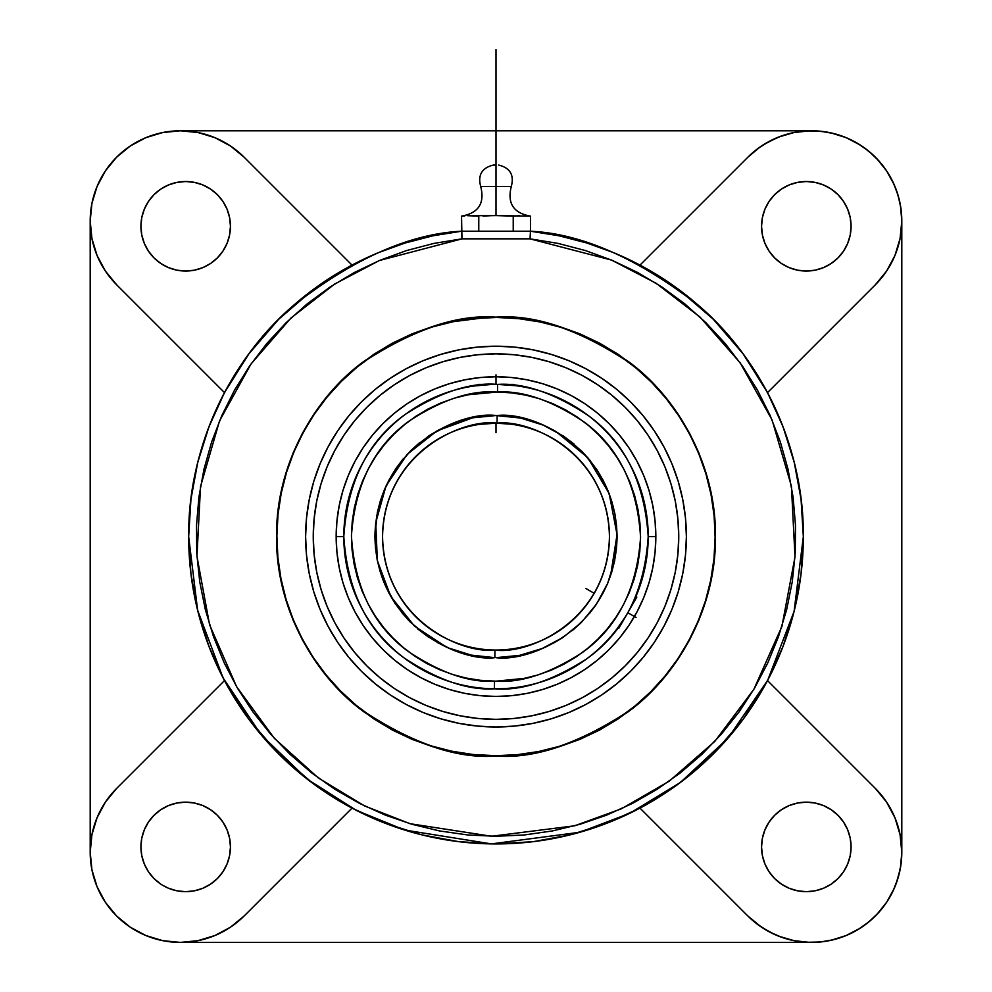<?xml version="1.0" encoding="UTF-8"?>
<svg xmlns="http://www.w3.org/2000/svg" width="992" height="992" viewBox="0 0 992 992"><rect width="100%" height="100%" fill="white"/><g stroke="black" fill="none" stroke-linecap="round" stroke-linejoin="round"><path stroke-width="1.49" d="M382.565 536.598C384.115 620.037 461.838 654.15 494.934 650.033L494.872 657.671C459.333 662.16 376.092 625.158 374.926 536.027C376.923 446.921 460.511 410.713 496 415.524L497.128 415.536L497.066 423.175C463.797 418.165 384.115 452.116 382.565 536.598A113.435 113.435 0 0 1 497.066 423.175A113.435 113.435 0 0 1 609.435 536.598A113.435 113.435 0 0 1 494.934 650.033A113.435 113.435 0 0 1 382.565 536.598M497.488 392.051L511.612 392.882L525.574 395.101L539.251 398.66L552.519 403.546L565.254 409.708L577.319 417.086L588.603 425.593L599.007 435.178L608.418 445.718L616.764 457.138L623.943 469.315L629.908 482.137L634.595 495.479L637.943 509.218L639.939 523.218L640.559 537.342L639.79 551.465L637.658 565.44L634.161 579.142L629.337 592.435L623.249 605.194L615.933 617.297L607.476 628.63L597.953 639.084L587.45 648.557L576.079 656.952L563.94 664.206L551.143 670.232L537.825 674.982L524.111 678.404L496 681.157C521.122 683.066 550.002 673.469 582.614 652.339C617.57 627.366 636.889 589.037 640.559 537.342C637.422 485.621 618.5 447.094 583.804 421.761C551.403 400.297 522.635 390.402 497.488 392.051L496 392.038C470.878 390.129 441.998 399.739 409.386 420.868C374.43 445.842 355.111 484.17 351.441 535.854C354.578 587.574 373.5 626.101 408.196 651.434C440.597 672.898 469.365 682.806 494.512 681.157L494.425 688.795C468.112 690.519 437.943 680.19 403.93 657.795C367.449 631.383 347.411 590.996 343.802 536.598C347.485 481.504 368.032 440.733 405.43 414.284C440.274 392.026 470.977 382.069 497.575 384.412L497.488 392.051L496 392.038L497.488 392.051L497.575 384.412A152.198 152.198 0 0 1 648.198 536.598L655.836 536.598A159.836 159.836 0 0 0 496 376.762A159.836 159.836 0 0 0 336.164 536.598L343.802 536.598A152.198 152.198 0 0 1 497.575 384.412C523.888 382.676 554.057 393.018 588.07 415.412C624.551 441.812 644.589 482.211 648.198 536.598A152.198 152.198 0 0 1 494.425 688.795A152.198 152.198 0 0 1 343.802 536.598L336.164 536.598A159.836 159.836 0 0 1 496 376.762A159.836 159.836 0 0 1 655.836 536.598L655.067 552.271L652.761 567.784L648.954 582.998L643.672 597.767L636.963 611.952L628.903 625.406L619.554 638.005L609.026 649.624L597.395 660.151L584.796 669.501L571.342 677.561L557.169 684.269L542.401 689.552L527.186 693.371L511.661 695.665L496 696.434L480.339 695.665L464.814 693.371L449.599 689.552L434.831 684.269L420.658 677.561L407.204 669.501L394.605 660.151L382.974 649.624L372.446 638.005L363.097 625.406L355.037 611.952L348.328 597.767L343.046 582.998L339.239 567.784L336.933 552.271L336.164 536.598L336.933 520.936L339.239 505.412L343.046 490.197L348.328 475.428L355.037 461.255L363.097 447.801L372.446 435.203L382.974 423.584L394.605 413.044L407.204 403.694L420.658 395.634L434.831 388.926L449.599 383.644L464.814 379.837L480.339 377.53L496 376.762L511.661 377.53L527.186 379.837L542.401 383.644L557.169 388.926L571.342 395.634L584.796 403.694L597.395 413.044L609.026 423.584L619.554 435.203L628.903 447.801L636.963 461.255L643.672 475.428L648.954 490.197L652.761 505.412L655.067 520.936L655.836 536.598A159.836 159.836 0 0 1 496 696.434A159.836 159.836 0 0 1 336.164 536.598A159.836 159.836 0 0 0 496 696.434A159.836 159.836 0 0 0 655.836 536.598L648.198 536.598C644.515 591.691 623.968 632.462 586.57 658.924C551.726 681.169 521.023 691.126 494.425 688.795L494.512 681.157L496 681.157L480.388 680.314L466.426 678.106L452.749 674.535L439.481 669.65L426.746 663.499L414.681 656.121L403.397 647.602L392.993 638.03L383.582 627.477L375.236 616.057L368.057 603.88L362.092 591.058L357.405 577.716L354.057 563.977L352.061 549.977L351.441 535.854L352.21 521.73L354.342 507.755L357.839 494.053L362.663 480.76L368.751 468.001L376.067 455.898L384.524 444.565L394.047 434.112L404.55 424.65L415.921 416.243L428.06 409.002L440.857 402.975L454.175 398.226L467.889 394.804L497.004 392.038M472.713 417.793L436.976 430.888L407.08 454.423L385.975 486.068L375.732 522.697L377.357 560.728L390.712 596.366L414.458 626.101L446.251 646.982M474.573 318.544L496 317.49C457.92 314.588 414.135 329.17 364.659 361.224C317.676 394.766 276.284 461.739 276.892 535.866C275.788 609.968 316.721 677.238 363.481 711.09C412.734 743.479 456.419 758.347 494.524 755.706L496 755.706C534.08 758.607 577.865 744.037 627.341 711.971C674.324 678.441 715.716 611.456 715.108 537.342C716.212 463.227 675.279 395.969 628.519 362.117C579.266 329.728 535.581 314.848 497.476 317.502L518.903 318.692L540.107 321.978L560.877 327.323L581.039 334.676L600.383 343.951L618.723 355.086L635.884 367.958L651.707 382.453L666.041 398.424L678.739 415.722L689.688 434.174L698.777 453.604L705.92 473.841L711.053 494.673L714.128 515.902L715.108 537.342L713.98 558.769L710.768 579.985L705.498 600.78L698.219 620.955L688.994 640.336L677.92 658.713L665.111 675.924L650.665 691.796L634.756 706.18L617.495 718.94L599.081 729.938L579.675 739.102L559.476 746.306L538.656 751.514L517.44 754.652L496 755.706L473.097 754.503L451.893 751.217L431.123 745.885L410.961 738.532L391.617 729.244L373.277 718.109L356.116 705.238L340.293 690.742L325.959 674.783L313.261 657.485L302.312 639.034L293.223 619.591L286.08 599.366L280.947 578.534L277.872 557.293L276.892 535.866L278.02 514.439L281.232 493.222L286.502 472.428L293.781 452.24L303.006 432.872L314.08 414.482L326.889 397.284L341.335 381.412L357.244 367.028L374.505 354.268L392.919 343.257L412.325 334.106L432.524 326.889L453.344 321.681L483.588 317.849M496 756.04C534.142 758.967 578.026 744.347 627.663 712.157C674.796 678.478 716.311 611.097 715.443 536.598C716.311 462.111 674.796 394.717 627.663 361.051C578.026 328.86 534.142 314.228 496 317.155L474.486 318.209L453.183 321.371L432.301 326.604L412.027 333.858L392.559 343.071L374.083 354.144L356.785 366.966L340.826 381.436L326.368 397.383L313.534 414.681L302.473 433.157L293.26 452.625L286.006 472.899L280.773 493.793L277.611 515.096L276.557 536.598L277.611 558.112L280.773 579.415L286.006 600.296L293.26 620.583L302.473 640.051L313.534 658.514L326.368 675.812L340.826 691.771L356.785 706.23L374.083 719.064L392.559 730.137L412.027 739.338L432.301 746.592L453.183 751.824L474.486 754.986L496 756.04L517.514 754.986L538.817 751.824L559.699 746.592L579.973 739.338L599.441 730.137L617.917 719.064L635.215 706.23L651.174 691.771L665.632 675.812L678.466 658.514L689.527 640.051L698.74 620.583L705.994 600.296L711.227 579.415L714.389 558.112L715.443 536.598L714.389 515.096L711.227 493.793L705.994 472.899L698.74 452.625L689.527 433.157L678.466 414.681L665.632 397.383L651.174 381.436L635.215 366.966L617.917 354.144L599.441 343.071L579.973 333.858L559.699 326.604L538.817 321.371L517.514 318.209L496 317.155C457.858 314.228 413.974 328.86 364.337 361.051C317.204 394.717 275.689 462.111 276.557 536.598C275.689 611.097 317.204 678.478 364.337 712.157C413.974 744.347 457.858 758.967 496 756.04M472.849 215.71L496 215.599L491.697 215.673L496 215.599L496 186.521L480.711 186.521C477.636 175.088 481.839 167.933 493.334 165.056L496 165.056L496 186.521L511.289 186.521L496 186.521L496 215.599L530.46 216.12L530.46 231.21A307.334 307.334 0 0 1 803.334 536.598A307.334 307.334 0 0 1 496 843.932A307.334 307.334 0 0 1 188.666 536.598L190.948 573.971L197.755 610.787L208.99 646.499L224.477 680.586L116.61 788.454L105.4 802.119L97.067 817.718L91.934 834.632L90.198 852.227L90.198 220.98L91.934 238.576L97.067 255.49L105.4 271.076L116.61 284.741A90.173 90.173 0 0 1 116.61 157.207A90.173 90.173 0 0 1 244.144 157.207L230.479 145.998L214.892 137.665L197.966 132.531L180.383 130.795L811.406 130.795L180.383 130.795L162.787 132.531L145.874 137.665L130.274 145.998L116.61 157.207L105.4 170.884L97.067 186.471L91.934 203.385L90.198 220.98L91.934 238.576M528.426 216.033L526.144 215.847L530.46 216.12L530.46 231.21L461.54 231.21L433.095 235.774L405.182 242.99L378.076 252.786L352.011 265.087L244.144 157.207L352.011 265.087L313.323 289.453L278.678 319.288L248.843 353.921L224.477 392.609L208.99 426.696L197.755 462.408L190.948 499.224L188.666 536.598A307.334 307.334 0 0 1 461.54 231.21L461.54 216.12L461.974 238.849L379.477 260.487L334.874 283.91L290.904 318.072L251.05 363.915L219.53 420.918L200.52 486.539L196.962 556.351L209.585 624.811L236.592 686.687L274.313 738.271L318.333 777.951L364.597 805.95L410.043 823.707L491.486 836.256L574.616 825.803L621.352 808.827L669.129 781.237L714.724 741.483L753.858 689.328L781.894 626.485L795.001 556.934L791.418 486.179L772.074 419.963L740.156 362.799L700.054 317.105L656.072 283.241L611.68 260.127L530.026 238.849L530.46 231.21C581.944 233.628 638.03 258.428 698.715 305.598C756.14 354.256 804.19 441.155 803.334 536.598L801.052 499.224L794.245 462.408L783.01 426.696L767.523 392.609L875.39 284.741L886.6 271.076L894.933 255.49L900.066 238.576L901.802 220.98A90.173 90.173 0 0 1 875.39 284.741L767.523 392.609L743.157 353.921L713.322 319.288L678.677 289.453L639.989 265.087L747.856 157.207A90.173 90.173 0 0 1 901.802 220.98L901.802 852.227A90.173 90.173 0 0 1 747.856 915.988L757.9 924.656L769.11 931.748L781.237 937.13L794.034 940.664L807.203 942.288L820.458 941.966L833.528 939.697L846.126 935.53L857.981 929.566L868.831 921.928L878.441 912.776L886.6 902.323L876.63 914.723M523.999 215.673L526.144 215.847M519.684 215.673L516.46 215.934M464.777 215.934L461.54 216.12C478.528 213.106 484.914 203.248 480.711 186.521L496 186.521L496 165.056C492.826 165.056 492.826 165.056 496 165.056C499.174 165.056 499.174 165.056 496 165.056L493.334 165.056M600.024 581.833L598.449 585.28M594.22 593.34L596.49 589.211L591.815 597.32L594.22 593.34L585.962 588.541M586.842 604.525L589.347 601.04M591.852 597.258L584.697 607.315M491.313 384.474L473.99 386M515.89 385.702L497.6 384.412M591.815 597.32L594.245 593.303M479.111 424.427L496 423.162L511.525 424.229M486.539 423.559L485.882 423.621M475.949 417.198L496 415.524L472.452 417.843L449.798 424.688L428.916 435.81L410.589 450.79L395.535 469.042L384.313 489.874L377.357 512.492L374.926 536.027L377.134 559.6L383.879 582.279L394.903 603.21L409.795 621.612L427.974 636.752L448.756 648.074L471.336 655.129L494.872 657.671L494.934 650.033C528.203 655.03 607.885 621.079 609.435 536.598C607.885 453.17 530.162 419.058 497.066 423.175L497.128 415.536C532.667 411.048 615.908 448.037 617.074 537.168C615.077 626.274 531.489 662.495 496 657.671L519.523 655.365M614.246 632.425L618.562 626.845M617.21 628.643L618.859 628.209L617.098 628.792M629.994 608.778L636.393 595.374M636.616 594.828L637.286 593.179M638.116 591.083L637.447 592.794L638.116 591.083M476.16 385.702L479.111 385.342M473.94 386.012L472.13 386.285M589.372 613.664L596.18 604.587M636.765 597.196L636.318 595.547L636.765 597.196L618.859 628.209L636.765 597.196M513.906 384.4L496 384.4L513.906 384.4L515.108 385.603M678.751 536.598A182.751 182.751 0 0 1 496 719.349A182.751 182.751 0 0 1 313.249 536.598L314.129 554.516L316.758 572.248L321.11 589.645L327.162 606.534L334.825 622.753L344.05 638.129L354.727 652.538L366.78 665.83L380.06 677.871L394.469 688.56L409.845 697.773L426.064 705.448L442.953 711.487L460.35 715.84L478.082 718.468L496 719.349L513.918 718.468L531.65 715.84L549.047 711.487L565.936 705.448L582.155 697.773L597.531 688.56L611.94 677.871L625.22 665.83L637.273 652.538L647.95 638.129L657.175 622.753L664.838 606.534L670.89 589.645L675.242 572.248L677.871 554.516L678.751 536.598L677.871 518.692L675.242 500.948L670.89 483.55L664.838 466.662L657.175 450.455L647.95 435.066L637.273 420.658L625.22 407.377L611.94 395.324L597.531 384.648L582.155 375.422L565.936 367.759L549.047 361.72L531.65 357.356L513.918 354.727L496 353.846L478.082 354.727L460.35 357.356L442.953 361.72L426.064 367.759L409.845 375.422L394.469 384.648L380.06 395.324L366.78 407.377L354.727 420.658L344.05 435.066L334.825 450.455L327.162 466.662L321.11 483.55L316.758 500.948L314.129 518.692L313.249 536.598A182.751 182.751 0 0 1 496 353.846A182.751 182.751 0 0 1 678.751 536.598M663.896 626.386A190.39 190.39 0 0 0 686.39 536.598A190.39 190.39 0 0 1 496 726.987A190.39 190.39 0 0 1 305.61 536.598L306.528 517.936L309.268 499.46L313.807 481.331L320.106 463.735L328.092 446.846A190.39 190.39 0 0 0 305.61 536.598A190.39 190.39 0 0 1 496 346.208A190.39 190.39 0 0 1 686.39 536.598A190.39 190.39 0 0 0 663.896 446.809L671.894 463.735L678.193 481.331L673.047 466.562M654.373 430.937A190.39 190.39 0 0 0 601.673 378.225M585.788 368.714A190.39 190.39 0 0 0 406.212 368.714L423.138 360.704L440.733 354.404L458.862 349.866L477.338 347.126L496 346.208L514.662 347.126L533.138 349.866L551.267 354.404L568.862 360.704L585.751 368.689L601.772 378.299L616.788 389.422L630.627 401.971L643.176 415.822L654.311 430.826L663.908 446.846M390.327 378.225A190.39 190.39 0 0 0 337.627 430.937M230.442 226.288A44.752 44.752 0 0 1 185.678 271.039A44.752 44.752 0 0 1 140.926 226.288A44.752 44.752 0 0 1 185.678 181.524A44.752 44.752 0 0 1 230.442 226.288L229.586 235.017L230.442 226.288L229.586 217.546L227.032 209.151L222.902 201.413L217.335 194.63L222.902 201.413M230.442 846.92A44.752 44.752 0 0 1 185.678 891.672A44.752 44.752 0 0 1 140.926 846.92A44.752 44.752 0 0 1 185.678 802.156A44.752 44.752 0 0 1 230.442 846.92L229.586 855.65L230.442 846.92L229.586 838.19L227.032 829.796L222.902 822.058L217.335 815.275L210.552 809.708L202.814 805.566L194.42 803.024L185.678 802.156L194.42 803.024M837.967 815.275L831.184 809.708L837.967 815.275L843.535 822.058L847.664 829.796L850.218 838.19L851.074 846.92A44.752 44.752 0 0 1 806.322 891.672A44.752 44.752 0 0 1 761.558 846.92A44.752 44.752 0 0 1 806.322 802.156A44.752 44.752 0 0 1 851.074 846.92L850.218 855.65L847.664 864.044L843.535 871.782L837.967 878.565L831.184 884.132L823.447 888.274L815.052 890.816L806.322 891.672L797.58 890.816L789.186 888.274L781.448 884.132L774.665 878.565L769.098 871.782L774.665 878.565M774.665 194.63L769.098 201.413L774.665 194.63L781.448 189.063L789.186 184.934L797.58 182.392L806.322 181.524L815.052 182.392L823.447 184.934L831.184 189.063L837.967 194.63L843.535 201.413L847.664 209.151L850.218 217.546L851.074 226.288A44.752 44.752 0 0 1 806.322 271.039A44.752 44.752 0 0 1 761.558 226.288A44.752 44.752 0 0 1 806.322 181.524A44.752 44.752 0 0 1 851.074 226.288L850.218 235.017L847.664 243.412L843.535 251.15L837.967 257.932L831.184 263.5L837.967 257.932M91.004 840.224L90.198 852.227L91.934 869.81L97.067 886.736L105.4 902.323L116.61 915.988L110.819 909.614M116.634 157.195L122.983 151.416M814.581 130.845L826.311 132.01M830.949 132.891L846.04 137.628M846.226 137.702L860.238 145.03M864.156 147.684L873.27 155.161M876.63 158.472L886.6 170.872L894.238 184.834M896.024 189.212L899.446 200.496M900.401 205.133L901.802 220.98L900.823 207.75L897.921 194.804L893.147 182.429L886.6 170.884L878.441 160.419L868.831 151.268L857.981 143.629L846.126 137.665L833.528 133.498L820.458 131.229L807.203 130.907L794.034 132.531L781.237 136.078L769.11 141.447L757.9 148.552L747.856 157.207L639.989 265.087L613.924 252.786L586.818 242.99L558.905 235.774L530.46 231.21L461.54 231.21L461.974 238.849L530.026 238.849L530.46 231.21M901.802 852.388L900.401 868.074M900.066 869.81L896.024 883.984M894.238 888.361L886.6 902.323L893.147 890.779L897.921 878.404L900.823 865.458L901.802 852.227L900.066 834.632L894.933 817.718L886.6 802.119L875.39 788.454A90.173 90.173 0 0 1 901.802 852.227L900.066 834.632M873.27 918.046L864.156 925.524M860.238 928.177L846.226 935.493M846.04 935.58L830.949 940.304M826.311 941.197L814.581 942.35M144.336 864.069L144.919 865.396M217.335 878.565L222.902 871.782L217.335 878.565L210.552 884.132L202.814 888.274L194.42 890.816L185.678 891.672L176.948 890.816L168.553 888.274L162.155 884.988M160.816 809.708L154.033 815.275L160.816 809.708L168.553 805.566L176.948 803.024L185.678 802.156M154.033 257.932L160.816 263.5L154.033 257.932L148.465 251.15L144.336 243.412L141.782 235.017L140.926 226.288L141.782 217.546L144.336 209.151L148.465 201.413L154.033 194.63L160.816 189.063L168.553 184.934L176.948 182.392L185.678 181.524L194.42 182.392L202.814 184.934L210.552 189.063L217.335 194.63M176.948 270.184L185.678 271.039L176.948 270.184L168.553 267.629L160.816 263.5M168.528 184.946L167.214 185.516M148.453 201.438L147.61 202.752M823.472 888.262L824.786 887.679M843.547 871.757L844.39 870.443M815.052 803.024L806.322 802.156L815.052 803.024L823.447 805.566L831.184 809.708M762.414 838.19L761.558 846.92L762.414 838.19L764.968 829.796L769.098 822.058L774.665 815.275L781.448 809.708L789.186 805.566L797.58 803.024L806.322 802.156M797.58 270.184L806.322 271.039L797.58 270.184L789.186 267.629L781.448 263.5L774.665 257.932L769.098 251.15L764.968 243.412L762.414 235.017L761.558 226.288L762.414 217.546L761.558 226.288M847.664 209.138L847.081 207.812M831.16 189.05L829.845 188.207M116.61 915.988L130.274 927.198L145.874 935.53L162.787 940.664L180.383 942.4L811.406 942.4L180.383 942.4L197.966 940.664L214.892 935.53L230.479 927.198L244.144 915.988A90.173 90.173 0 0 1 116.61 915.988A90.173 90.173 0 0 1 116.61 788.454L224.477 680.586L248.843 719.274L278.678 753.92L313.323 783.754L352.011 808.12L386.099 823.608L421.811 834.842L458.626 841.65L496 843.932L533.374 841.65L570.189 834.842L605.901 823.608L639.989 808.12L747.856 915.988L639.989 808.12L678.677 783.754L713.322 753.92L743.157 719.274L767.523 680.586L783.01 646.499L794.245 610.787L801.052 573.971L803.334 536.598L794.084 611.419L767.696 680.239L728.078 738.073L680.438 782.44L629.784 813.291L579.948 832.251L491.375 843.894L404.649 830.044L356.24 810.315L307.222 779.129L261.268 734.973L223.076 677.908L197.619 610.216L188.666 536.598C187.773 442.544 234.732 355.768 292.107 306.64C352.78 258.924 409.262 233.777 461.54 231.21M496 215.599L513.224 216.12L513.224 231.21L513.224 216.12L515.381 216.033M483.079 216.033L491.052 215.698M478.776 216.12L478.776 231.21L478.776 216.12L467.567 215.698M831.184 263.5L823.447 267.629L815.052 270.184L806.322 271.039M762.414 217.546L764.968 209.151L769.098 201.413M901.802 220.98L901.802 852.227M767.523 680.586L875.39 788.454L767.523 680.586M769.098 871.782L764.968 864.044L762.414 855.65L761.558 846.92M747.856 915.988L761.521 927.198L774.405 934.365M778.757 936.2L794.034 940.664L809.856 942.388M352.011 808.12L244.144 915.988L352.011 808.12M180.383 942.4L197.966 940.664M229.586 855.65L227.032 864.044L222.902 871.782M160.816 884.132L154.033 878.565L148.465 871.782L144.336 864.044L141.782 855.65L140.926 846.92L141.782 838.19L144.336 829.796L148.465 822.058L154.033 815.275M90.198 852.227L90.198 220.98M224.477 392.609L116.61 284.741L224.477 392.609M229.586 235.017L227.032 243.412L222.902 251.15L217.335 257.932L210.552 263.5L202.814 267.629L194.42 270.184L185.678 271.039M192.386 131.601L180.383 130.795M809.856 130.82L794.034 132.531L778.757 137.008M777.108 137.665L764.001 144.398M760.058 147.002L747.856 157.207M580.655 334.502L592.435 339.859M618.4 354.876L628.717 362.266M705.622 472.837L705.845 473.568M411.345 738.693L399.565 733.348M373.6 718.332L363.283 710.942M286.378 600.371L286.155 599.639M461.974 238.849L530.026 238.849L558 243.387L585.429 250.554L612.052 260.288L637.633 272.49L661.962 287.048L684.79 303.85L705.932 322.722L725.202 343.517L742.425 366.036L757.429 390.079L770.114 415.437L780.332 441.874L788.008 469.154L793.079 497.054L795.485 525.289L795.212 553.635L792.261 581.833L786.668 609.621L778.46 636.752L767.734 662.991L754.577 688.101L739.114 711.859L721.469 734.043L701.803 754.453L680.301 772.929L657.15 789.285L632.549 803.371L606.744 815.089L579.936 824.302L552.37 830.949L524.309 834.954L496 836.293L467.691 834.954L439.63 830.949L412.064 824.302L385.256 815.089L359.451 803.371L334.85 789.285L311.699 772.929L290.197 754.453L270.531 734.043L252.886 711.859L237.423 688.101L224.266 662.991L213.54 636.752L205.332 609.621L199.739 581.833L196.788 553.635L196.515 525.289L198.921 497.054L203.992 469.154L211.668 441.874L221.886 415.437L234.571 390.079L249.575 366.036L266.798 343.517L286.068 322.722L307.21 303.85L330.038 287.048L354.367 272.49L379.948 260.288L406.571 250.554L434 243.387L461.974 238.849M517.427 754.652L496 755.706M406.212 704.494A190.39 190.39 0 0 0 585.788 704.494L568.862 712.504L551.267 718.791L533.138 723.329L514.662 726.07L496 726.987L477.338 726.07L458.862 723.329L440.733 718.791L423.138 712.504L406.249 704.506L390.228 694.908L375.212 683.773L361.373 671.224L348.824 657.386L337.689 642.382L328.092 626.349L320.106 609.46L313.807 591.864L318.953 606.633M313.807 591.864L309.268 573.748L306.528 555.26L305.61 536.598A190.39 190.39 0 0 0 328.104 626.386M337.627 642.27A190.39 190.39 0 0 0 390.327 694.97M601.673 694.97A190.39 190.39 0 0 0 654.373 642.27M678.193 481.331L682.732 499.46L685.472 517.936L686.39 536.598L685.472 555.26L682.732 573.748L678.193 591.864L671.894 609.46L663.908 626.349L654.311 642.382L643.176 657.386L630.627 671.224L616.788 683.773L601.772 694.908L585.751 704.506M328.092 446.846L337.689 430.826L348.824 415.822L361.373 401.971L375.212 389.422L390.228 378.299L406.249 368.689M478.094 384.4L496 384.4L478.094 384.4L476.892 385.603M637.273 420.658L625.22 407.377M380.06 395.324L366.78 407.377M354.727 652.538L366.78 665.83M611.94 677.871L625.22 665.83M655.067 552.271L652.761 567.784M527.186 693.371L511.661 695.665M480.339 695.665L464.814 693.371M339.239 567.784L336.933 552.271M336.933 520.936L339.239 505.412M464.814 379.837L480.339 377.53M511.661 377.53L527.186 379.837M652.761 505.412L655.067 520.936M530.956 652.513L541.57 648.768M552.668 643.597L562.563 637.732M572.272 630.627L581.312 622.505M602.28 594.592L607.513 583.742M611.506 572.892L614.581 561.038M614.606 560.939L614.755 560.17M616.354 549.791L617.074 537.428M616.615 526.144L614.73 512.926M612.287 502.894L608.158 491.015M603.508 480.909L596.651 469.303M590.587 461.032L582.106 451.484M574.07 444.056L563.27 435.934M554.503 430.602L542.364 424.762M532.679 421.216L519.87 417.905M461.044 420.682L450.43 424.427M439.332 429.61L429.437 435.476M419.728 442.568L410.688 450.69M402.975 459.11L395.82 468.608M389.72 478.615L384.487 489.465M380.494 500.315L377.419 512.17M377.394 512.256L377.245 513.025M375.646 523.416L374.926 535.767M375.385 547.063L377.27 560.269M379.713 570.301L383.842 582.192M388.492 592.298L395.349 603.892M401.413 612.176L409.894 621.711M417.93 629.139L428.73 637.261M437.497 642.605L449.636 648.446M459.321 651.98L472.266 655.328M515.84 385.702L512.876 385.342M500.7 423.262L491.276 423.262M610.539 575.844L617.049 534.576L609.162 493.557L587.785 457.647L555.483 431.148M635.438 597.618L637.447 592.794M616.764 629.238L625.406 616.714M500.662 423.262L496 423.162L496 432.71M496 657.671L519.548 655.365L542.202 648.508L563.084 637.385L581.411 622.406L596.465 604.153L607.687 583.321L614.643 560.703L617.074 537.168L614.866 513.608L608.121 490.928L597.097 469.985L582.205 451.596L564.026 436.443L543.244 425.134L520.664 418.066L496 415.524M496 384.4L496 374.852M627.812 612.696L636.083 617.47M496 49.6L496 165.056M498.666 165.056C510.161 167.933 514.364 175.088 511.289 186.521C507.086 203.248 513.472 213.106 530.46 216.12"/></g></svg>
